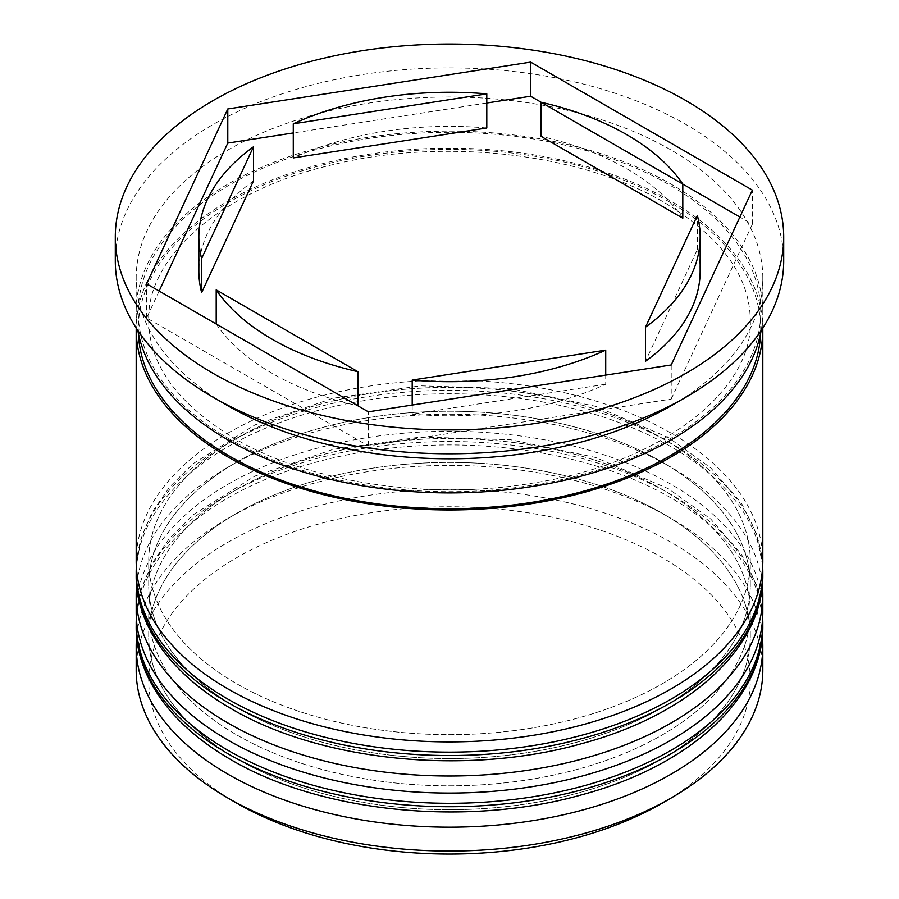<?xml version="1.0" encoding="UTF-8"?>
<svg xmlns="http://www.w3.org/2000/svg" width="899" height="899" viewBox="0 0 899 899"><rect width="100%" height="100%" fill="white"/><g stroke="black" fill="none" stroke-linecap="round" stroke-linejoin="round"><path stroke-width="0.67" stroke-dasharray="4.5 3.37" d="M236.808 803.189A300.783 173.653 180 0 1 236.819 557.605A300.783 173.653 180 0 1 662.181 557.605A300.783 173.653 180 0 1 662.192 803.189M762.813 670.16A313.313 180.89 0 0 0 671.047 542.254A313.313 180.89 0 0 0 329.596 503.035A313.313 180.89 0 0 0 136.187 670.16M136.67 636.245A313.313 180.89 180 0 1 227.953 518.375A313.313 180.89 180 0 1 671.047 518.375L662.192 513.262A300.783 173.653 180 0 1 662.181 758.846A300.783 173.653 180 0 1 236.819 758.846A300.783 173.653 180 0 1 236.819 513.262A300.783 173.653 180 0 1 662.181 513.262A300.783 173.653 0 0 0 236.808 513.262A300.783 173.653 0 0 0 148.717 636.054A300.783 173.653 0 0 0 236.819 758.846A300.783 173.653 0 0 0 564.606 796.492A300.783 173.653 0 0 0 750.283 636.054A300.783 173.653 0 0 0 662.192 513.262A300.783 173.653 0 0 0 662.181 513.262L671.047 518.375A313.313 180.89 180 0 1 762.33 636.245M136.67 585.08A313.313 180.89 180 0 1 227.953 467.21A313.313 180.89 180 0 1 671.047 467.21L662.192 462.097A300.783 173.653 180 0 1 662.181 707.682A300.783 173.653 180 0 1 236.819 707.682A300.783 173.653 180 0 1 236.819 462.097A300.783 173.653 180 0 1 662.181 462.097A300.783 173.653 0 0 0 236.808 462.097A300.783 173.653 0 0 0 148.717 584.889A300.783 173.653 0 0 0 236.819 707.682A300.783 173.653 0 0 0 564.606 745.327A300.783 173.653 0 0 0 750.283 584.889A300.783 173.653 0 0 0 662.192 462.097A300.783 173.653 0 0 0 662.181 462.097L671.047 467.21A313.313 180.89 180 0 1 762.33 585.08M671.047 405.809A313.313 180.89 0 0 0 762.813 277.903A313.313 180.89 0 0 0 671.047 149.998A313.313 180.89 0 0 0 329.596 110.779A313.313 180.89 0 0 0 136.187 277.903A313.313 180.89 0 0 0 227.941 405.809M783.703 260.845A334.203 192.948 0 0 0 685.813 124.41A334.203 192.948 0 0 0 321.606 82.584A334.203 192.948 0 0 0 115.297 260.845M236.819 734.966A300.783 173.653 0 0 0 564.606 772.612A300.783 173.653 0 0 0 750.283 612.174A300.783 173.653 0 0 0 662.181 489.382A300.783 173.653 0 0 0 334.394 451.736A300.783 173.653 0 0 0 148.717 612.174A300.783 173.653 0 0 0 236.819 734.966A300.783 173.653 0 0 0 662.181 734.966A300.783 173.653 0 0 0 662.181 489.382A300.783 173.653 0 0 0 236.819 489.382A300.783 173.653 0 0 0 236.819 734.966M762.813 612.174A313.313 180.89 0 0 0 671.047 484.269A313.313 180.89 0 0 0 329.596 445.05A313.313 180.89 0 0 0 136.187 612.174M236.819 683.802A300.783 173.653 0 0 0 564.606 721.447A300.783 173.653 0 0 0 750.283 561.01A300.783 173.653 0 0 0 662.181 438.218A300.783 173.653 0 0 0 334.394 400.572A300.783 173.653 0 0 0 148.717 561.01A300.783 173.653 0 0 0 236.819 683.802A300.783 173.653 0 0 0 662.181 683.802A300.783 173.653 0 0 0 662.181 438.218A300.783 173.653 0 0 0 236.819 438.218A300.783 173.653 0 0 0 236.819 683.802M762.813 561.01A313.313 180.89 0 0 0 671.047 433.104A313.313 180.89 0 0 0 329.596 393.886A313.313 180.89 0 0 0 136.187 561.01M762.813 328A313.313 180.89 0 0 0 671.047 201.162A313.313 180.89 0 0 0 330.45 161.741A313.313 180.89 0 0 0 136.187 328M761.172 330.484A313.313 180.89 0 0 0 762.813 312.009A313.313 180.89 0 0 0 671.047 184.104A313.313 180.89 0 0 0 329.596 144.896A313.313 180.89 0 0 0 136.187 312.009A313.313 180.89 0 0 0 137.828 330.484M682.802 218.176A250.652 144.717 0 0 0 626.738 168.754A250.652 144.717 0 0 0 541.131 136.39M412.203 405.044L412.203 414.181A250.652 144.717 0 0 0 605.724 384.244L605.724 375.108M216.198 323.988L216.198 323.988A250.652 144.717 0 0 0 357.869 405.775L216.198 323.988M253.496 180.879A250.652 144.717 0 0 0 198.848 271.082M486.797 127.984A250.652 144.717 0 0 0 293.276 157.921M159.123 291.029L146.638 317.931L368.343 445.938L671.216 399.089L671.216 364.972M368.343 445.938L368.343 411.832M146.638 317.931L146.638 283.826M486.797 103.014L293.276 132.951M671.216 399.089L752.362 224.233L739.877 217.019M682.802 184.07L541.131 102.272M752.362 224.233L752.362 190.116M605.724 384.244L412.203 414.181M700.152 271.082A250.652 144.717 0 0 0 697.366 249.551L645.504 361.274M697.366 249.551L697.366 215.445M762.813 625.816A313.313 180.89 0 0 0 671.047 497.911A313.313 180.89 0 0 0 329.596 458.704A313.313 180.89 0 0 0 136.187 625.816M136.187 622.411A313.313 180.89 180 0 1 329.596 455.287A313.313 180.89 180 0 1 671.047 494.495A313.313 180.89 180 0 1 762.813 622.411M762.813 574.652A313.313 180.89 0 0 0 671.047 446.747A313.313 180.89 0 0 0 329.596 407.539A313.313 180.89 0 0 0 136.187 574.652M136.187 571.247A313.313 180.89 180 0 1 329.596 404.123A313.313 180.89 180 0 1 671.047 443.331A313.313 180.89 180 0 1 762.813 571.247M229.425 439.072A311.223 179.688 0 0 0 669.575 439.072A311.223 179.688 0 0 0 669.575 184.958A311.223 179.688 0 0 0 229.425 184.958A311.223 179.688 0 0 0 229.425 439.072M138.356 333.282A311.223 179.688 180 0 1 327.034 163.876A311.223 179.688 180 0 1 669.575 202.005A311.223 179.688 180 0 1 760.644 333.282M762.689 617.186L756.553 585.047L741.417 554.267L710.738 519.049L668.451 488.764L595.587 457.467L510.643 439.757L420.62 437.004L332.99 449.421L255.024 476.043L193.083 514.857L169.754 538.007L152.234 563.111L140.963 589.71L136.311 617.186M762.689 566.022L756.553 533.882L741.417 503.103L710.738 467.885L668.451 437.599L595.587 406.303L510.643 388.593L420.62 385.84L332.99 398.257L255.024 424.879L193.083 463.693L169.754 486.842L152.234 511.947L140.963 538.546L136.311 566.022M750.283 320.538C753.519 389.053 663.496 462.333 535.77 482.594C431.172 501.125 310.234 483.168 234.65 438.555C177.642 403.943 148.998 364.612 148.717 320.538C146.312 257.653 220.839 190.082 333.866 164.438C444.23 137.277 581.608 153.392 664.35 202.522C721.358 237.134 750.002 276.465 750.283 320.538M750.283 636.054L750.283 612.174M750.283 584.889L750.283 561.01M762.813 312.009L762.813 277.903M136.187 312.009L136.187 277.903M148.717 584.889L148.717 561.01M148.717 636.054L148.717 612.174M236.808 462.097L227.953 467.21M236.808 513.262L227.953 518.375"/><path stroke-width="1.35" d="M671.047 798.065L662.192 803.189A300.783 173.653 180 0 1 236.819 803.189L227.953 798.076A313.313 180.89 0 0 0 671.047 798.065A313.313 180.89 0 0 0 762.813 670.16L762.813 646.28A313.313 180.89 180 0 1 569.404 813.404A313.313 180.89 180 0 1 227.953 774.196A313.313 180.89 180 0 1 136.187 646.28A313.313 180.89 180 0 1 136.67 636.245M762.33 636.245A313.313 180.89 180 0 1 762.813 646.28M762.33 585.08A313.313 180.89 180 0 1 762.813 595.127A313.313 180.89 180 0 1 569.404 762.24A313.313 180.89 180 0 1 227.953 723.032A313.313 180.89 180 0 1 136.187 595.127A313.313 180.89 180 0 1 136.67 585.08M115.297 236.976L115.297 260.845A334.203 192.948 0 0 0 213.175 397.279L227.953 405.809A313.313 180.89 0 0 0 227.953 405.809A313.313 180.89 0 0 0 671.047 405.809L685.825 397.279A334.203 192.948 0 0 0 783.703 260.845L783.703 236.976A334.203 192.948 0 0 0 685.813 100.531A334.203 192.948 0 0 0 321.606 58.705A334.203 192.948 0 0 0 115.297 236.976A334.203 192.948 0 0 0 213.187 373.411A334.203 192.948 0 0 0 577.394 415.237A334.203 192.948 0 0 0 783.703 236.976M227.953 405.809L213.175 397.279A334.203 192.948 0 0 0 213.187 397.279A334.203 192.948 0 0 0 685.825 397.279M136.187 595.127L136.187 612.174A313.313 180.89 0 0 0 227.953 740.079A313.313 180.89 0 0 0 569.404 779.298A313.313 180.89 0 0 0 762.813 612.174L762.813 595.127M136.187 328A313.313 180.89 0 0 0 136.187 329.068L136.187 561.01A313.313 180.89 0 0 0 227.953 688.926A313.313 180.89 0 0 0 569.404 728.134A313.313 180.89 0 0 0 762.813 561.01L762.813 329.068A313.313 180.89 0 0 0 762.813 328M136.187 329.068A313.313 180.89 0 0 0 227.953 456.973A313.313 180.89 0 0 0 569.404 496.192A313.313 180.89 0 0 0 762.813 329.068M137.828 330.484A313.313 180.89 0 0 0 227.953 439.926A313.313 180.89 0 0 0 554.447 482.46A313.313 180.89 0 0 0 761.172 330.484M739.877 217.019L682.802 184.07A250.652 144.717 0 0 0 626.738 134.648A250.652 144.717 0 0 0 541.131 102.272L530.657 96.227L486.797 103.014M541.131 136.39L541.131 102.272L682.802 184.07L682.802 218.176L541.131 136.39M412.203 405.044L412.203 380.075A250.652 144.717 0 0 0 605.724 350.138L605.724 375.108M216.198 323.988L216.198 289.871A250.652 144.717 0 0 0 357.869 371.669L357.869 405.775M253.496 146.773A250.652 144.717 0 0 0 198.848 236.976A250.652 144.717 0 0 0 201.634 258.496L201.634 292.613L253.496 180.879L253.496 146.773L201.634 258.496M198.848 236.976L198.848 271.082A250.652 144.717 0 0 0 201.634 292.613M486.797 93.867A250.652 144.717 0 0 0 293.276 123.804L293.276 157.921L486.797 127.984L486.797 93.867L293.276 123.804M412.203 380.075L605.724 350.138M216.198 289.871L357.869 371.669M236.819 803.189A300.783 173.653 180 0 1 236.808 803.189L227.953 798.065A313.313 180.89 0 0 0 227.953 798.076A313.313 180.89 0 0 1 136.187 670.16L136.187 646.28M368.343 411.832L671.216 364.972L752.362 190.116L530.657 62.11L227.784 108.97L146.638 283.826L368.343 411.832M293.276 132.951L227.784 143.076L159.123 291.029M227.784 143.076L227.784 108.97M530.657 96.227L530.657 62.11M645.504 327.169L645.504 361.274A250.652 144.717 0 0 0 700.152 271.082L700.152 236.976A250.652 144.717 0 0 0 697.366 215.445L645.504 327.169A250.652 144.717 0 0 0 700.152 236.976M227.953 753.733A313.313 180.89 0 0 0 569.404 792.94A313.313 180.89 0 0 0 762.813 625.816C763.802 698.748 689.454 766.06 582.001 794.727C467.311 827.26 320.449 812.718 230.549 759.464C166.225 722.167 135.333 671.823 136.187 625.816A313.313 180.89 0 0 0 227.953 753.733M762.813 625.816L762.813 622.411A313.313 180.89 180 0 1 569.404 789.536A313.313 180.89 180 0 1 227.953 750.317A313.313 180.89 180 0 1 136.187 622.411L136.187 625.816M227.953 702.569A313.313 180.89 0 0 0 569.404 741.776A313.313 180.89 0 0 0 762.813 574.652C763.802 647.583 689.454 714.896 582.001 743.563C467.311 776.095 320.449 761.554 230.549 708.3C166.225 671.002 135.333 620.658 136.187 574.652A313.313 180.89 0 0 0 227.953 702.569M762.813 574.652L762.813 571.247A313.313 180.89 180 0 1 569.404 738.371A313.313 180.89 180 0 1 227.953 699.152A313.313 180.89 180 0 1 136.187 571.247L136.187 574.652M760.644 333.282A311.223 179.688 180 0 1 565.213 495.866A311.223 179.688 180 0 1 229.425 456.119A311.223 179.688 180 0 1 138.356 333.282M762.813 622.411L762.689 617.186M136.311 617.186L136.187 622.411M762.813 571.247L762.689 566.022M136.311 566.022L136.187 571.247"/></g></svg>
